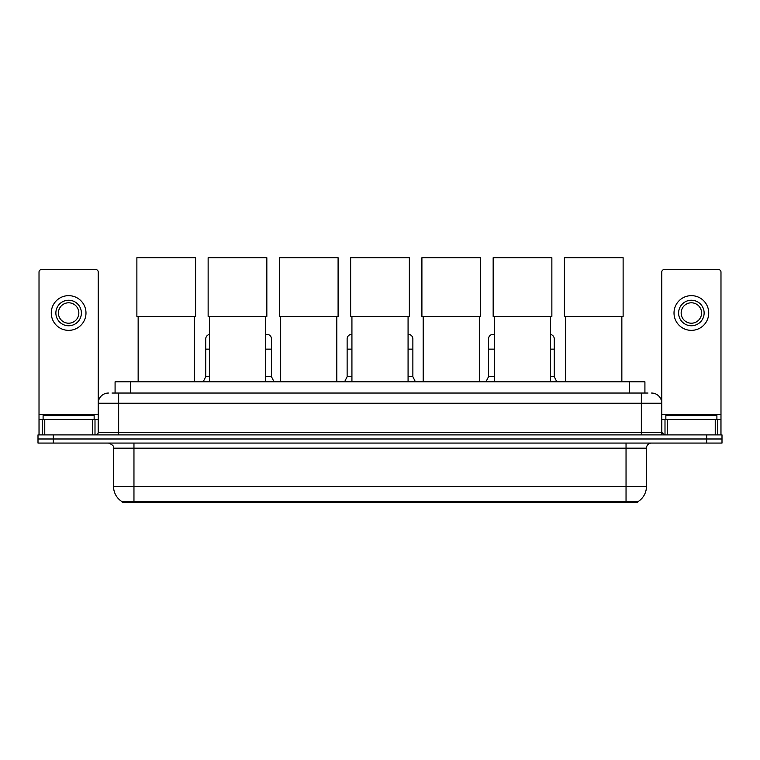 <?xml version="1.0" encoding="UTF-8"?>
<svg xmlns="http://www.w3.org/2000/svg" width="760" height="760" viewBox="0 0 760 760"><rect width="100%" height="100%" fill="white"/><g stroke="black" fill="none" stroke-linecap="round" stroke-linejoin="round"><path stroke-width="1.14" d="M112.014 393.043L118.655 393.043L112.014 393.043L115.083 393.043L115.083 381.815L644.917 381.815L644.917 393.043M637.773 502.274L122.227 502.274L122.227 501.781M113.544 486.457L133.959 486.457L133.959 448.172L113.544 448.172L113.544 486.457A17.869 17.869 0 0 0 122.284 501.809L136.002 501.286L623.998 501.286L637.716 501.809A17.869 17.869 0 0 0 646.456 486.457L646.456 448.172A5.101 5.101 0 0 1 651.558 443.07M722 443.07L722 438.985L38 438.985L38 443.07L53.314 443.07L53.314 438.985L38 438.985L38 434.901L53.314 434.901L53.314 438.985L722 438.985L722 443.07L53.314 443.07M108.442 393.043A10.213 10.213 0 0 0 98.23 403.247L98.23 432.345A2.555 2.555 0 0 1 95.684 434.901M651.558 393.043A10.213 10.213 0 0 1 661.77 403.247L118.655 403.247L118.655 393.043L647.986 393.043M715.236 434.901L715.236 419.587L720.983 419.587L720.983 434.901L720.983 272.07A2.555 2.555 0 0 0 718.428 269.515L664.316 269.515A2.555 2.555 0 0 0 661.77 272.07L661.77 432.345L664.316 434.901M722 434.901L722 438.985L722 434.901L53.314 434.901M94.145 419.587L94.145 415.501L43.101 415.501L43.101 419.587M92.492 434.901L92.492 419.587L44.764 419.587L44.764 434.901M118.655 434.901L118.655 403.247L98.23 403.247L98.23 272.07A2.555 2.555 0 0 0 95.684 269.515L41.572 269.515A2.555 2.555 0 0 0 39.017 272.07L39.017 419.587L44.764 419.587M92.492 419.587L98.23 419.587M39.017 434.901L39.017 419.587M68.628 300.238A12.758 12.758 0 0 0 55.87 313.006A12.758 12.758 0 0 0 68.628 325.764A12.758 12.758 0 0 0 81.386 313.006A12.758 12.758 0 0 0 68.628 300.238M68.628 302.793A10.213 10.213 0 0 0 58.416 313.006A10.213 10.213 0 0 0 68.628 323.209A10.213 10.213 0 0 0 78.84 313.006A10.213 10.213 0 0 0 68.628 302.793M68.628 330.363A17.357 17.357 0 0 0 85.984 313.006A17.357 17.357 0 0 0 68.628 295.649A17.357 17.357 0 0 0 51.271 313.006A17.357 17.357 0 0 0 68.628 330.363M716.899 419.587L716.899 415.501L665.855 415.501L665.855 419.587M138.149 316.426L138.149 381.815M194.303 316.426L194.303 381.815M136.876 257.726L195.576 257.726L195.576 316.426L136.876 316.426L136.876 257.726M209.409 316.426L209.409 381.815M265.553 316.426L265.553 381.815M208.136 257.726L266.836 257.726L266.836 316.426L208.136 316.426L208.136 257.726M280.668 316.426L280.668 381.815M336.813 316.426L336.813 381.815M279.395 257.726L338.095 257.726L338.095 316.426L279.395 316.426L279.395 257.726M351.927 316.426L351.927 381.815M408.072 316.426L408.072 381.815M350.645 257.726L409.355 257.726L409.355 316.426L350.645 316.426L350.645 257.726M423.187 316.426L423.187 381.815M479.332 316.426L479.332 381.815M421.904 257.726L480.605 257.726L480.605 316.426L421.904 316.426L421.904 257.726M494.447 316.426L494.447 381.815M550.591 316.426L550.591 381.815M493.164 257.726L551.864 257.726L551.864 316.426L493.164 316.426L493.164 257.726M565.697 316.426L565.697 381.815M621.851 316.426L621.851 381.815M564.423 257.726L623.124 257.726L623.124 316.426L564.423 316.426L564.423 257.726M715.236 419.587L667.508 419.587L667.508 434.901M661.77 419.587L667.508 419.587M661.77 434.901L661.77 432.345L641.345 432.345L641.345 393.043M691.372 300.238A12.758 12.758 0 0 0 678.614 313.006A12.758 12.758 0 0 0 691.372 325.764A12.758 12.758 0 0 0 704.13 313.006A12.758 12.758 0 0 0 691.372 300.238M691.372 302.793A10.213 10.213 0 0 0 681.159 313.006A10.213 10.213 0 0 0 691.372 323.209A10.213 10.213 0 0 0 701.584 313.006A10.213 10.213 0 0 0 691.372 302.793M691.372 330.363A17.357 17.357 0 0 0 708.728 313.006A17.357 17.357 0 0 0 691.372 295.649A17.357 17.357 0 0 0 674.015 313.006A17.357 17.357 0 0 0 691.372 330.363M203.177 381.815L205.732 376.703L209.409 376.703M205.732 376.703L205.732 349.144L209.409 349.144M205.732 349.144L205.732 338.931A4.598 4.598 0 0 1 209.409 334.438M265.553 376.703L271.481 376.703L274.027 381.815M271.481 376.703L271.481 338.931A4.598 4.598 0 0 0 267.168 334.352A4.598 4.598 0 0 1 271.481 338.931M265.553 334.533A4.598 4.598 0 0 1 267.168 334.352M344.574 381.815L347.13 376.703L351.927 376.703M347.13 376.703L347.13 349.144L351.927 349.144M347.13 349.144L347.13 338.931A4.598 4.598 0 0 1 351.927 334.343M408.072 376.703L412.87 376.703L415.425 381.815M412.87 376.703L412.87 338.931A4.598 4.598 0 0 0 408.566 334.352A4.598 4.598 0 0 1 412.87 338.931M408.072 334.343A4.598 4.598 0 0 1 408.566 334.352M485.972 381.815L488.519 376.703L494.447 376.703M488.519 376.703L488.519 349.144L494.447 349.144M488.519 349.144L488.519 338.931A4.598 4.598 0 0 1 494.447 334.533A4.598 4.598 0 0 0 493.401 334.352M550.591 376.703L554.268 376.703L556.823 381.815M554.268 376.703L554.268 338.931A4.598 4.598 0 0 0 550.591 334.438A4.598 4.598 0 0 1 554.268 338.931M623.998 502.274L623.998 501.286M136.002 502.274L136.002 501.286M130.397 393.043L130.397 381.815M629.603 393.043L629.603 381.815M626.04 443.07L626.04 448.172L133.959 448.172L133.959 443.07M646.456 448.172L626.04 448.172L626.04 486.457L646.456 486.457M626.04 501.391L626.04 486.457L133.959 486.457L133.959 501.391M706.686 443.07L706.686 434.901M98.23 432.345L641.345 432.345L641.345 434.901M98.23 414.485L39.017 414.485M98.192 432.791L98.192 419.587M95 419.587L95 434.901M39.064 419.587L39.064 434.901M42.246 434.901L42.246 419.587M720.983 414.485L661.77 414.485M720.936 434.901L720.936 419.587M717.753 419.587L717.753 434.901M661.808 419.587L661.808 432.791M665 434.901L665 419.587M265.553 349.144L271.481 349.144M408.072 349.144L412.87 349.144M550.591 349.144L554.268 349.144M113.544 448.172C114.266 446.358 112.556 444.657 108.442 443.07"/></g></svg>
